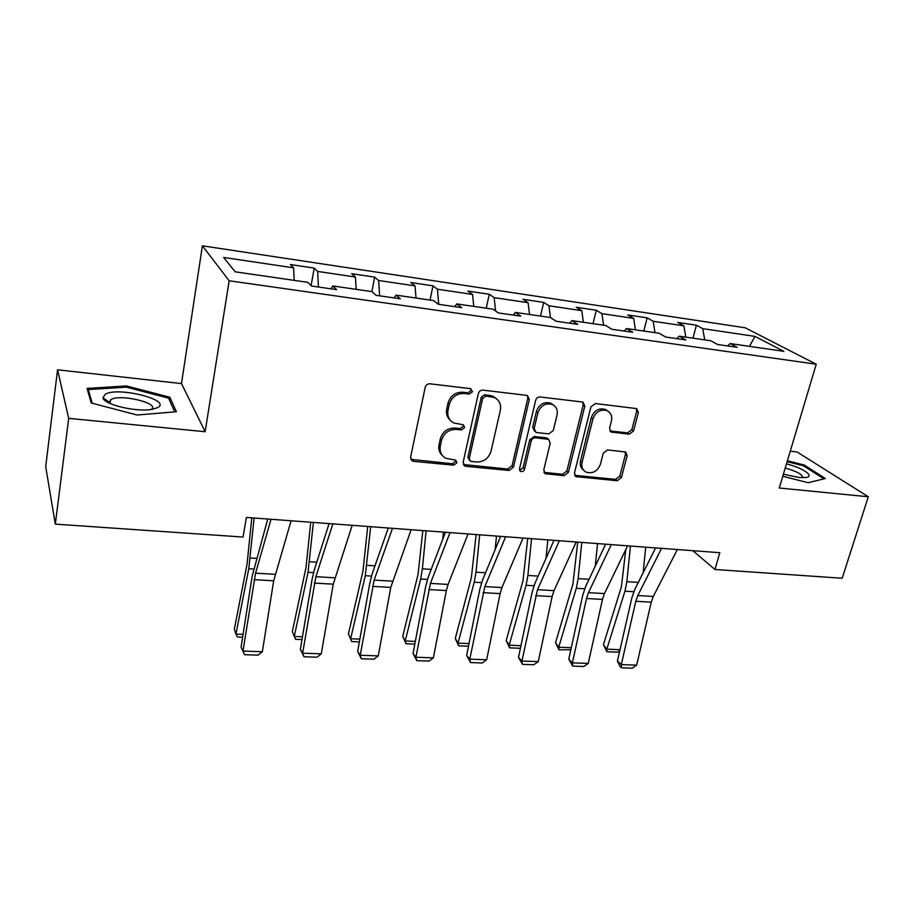 <?xml version="1.0" encoding="UTF-8"?>
<svg xmlns="http://www.w3.org/2000/svg" width="914" height="914" viewBox="0 0 914 914"><rect width="100%" height="100%" fill="white"/><g stroke="black" fill="none" stroke-linecap="round" stroke-linejoin="round"><path stroke-width="1.37" d="M472.515 391.683L470.482 388.644L429.9 383.8C427.501 383.766 425.935 384.931 425.204 387.296L410.615 457.171L412.294 460.953L413.631 461.353L453.687 465.169L456.874 462.781L455.709 460.153L445.701 458.245C441.222 455.618 439.428 451.562 440.32 446.078L441.553 440.354C443.884 433.008 448.797 429.352 456.257 429.386L461.421 429.934L464.632 427.535L463.387 424.793L453.778 422.988C449.025 420.326 447.095 416.121 448.009 410.352L449.265 404.525C451.642 397.064 456.577 393.374 464.095 393.488L469.282 394.094L472.515 391.683M450.248 420.234C447.06 417.355 445.872 413.619 446.706 409.049L447.951 403.245C450.316 395.796 455.241 392.129 462.747 392.232L467.922 392.849L471.144 390.438L470.984 388.758M410.82 459.376L452.384 463.752L455.56 461.376L455.515 460.062M442.193 455.298C439.303 452.499 438.252 448.968 439.04 444.707L440.274 438.994C442.593 431.659 447.494 428.015 454.944 428.049L460.085 428.597L463.295 426.21L463.192 424.713M629.255 434.184L633.573 430.928L638.372 412.488L636.704 408.604L595.334 403.554L590.912 406.879L574.472 472.972L576.003 476.64L617.179 480.741L621.463 477.508L627.13 455.698L625.587 451.973L607.559 449.951L603.229 453.218L600.441 464.152C597.55 471.293 592.798 473.955 586.194 472.172C582.572 470.162 581.201 466.883 582.081 462.313L592.935 418.875C595.711 411.803 600.361 409.049 606.907 410.603C610.872 412.625 612.369 416.087 611.42 420.988L609.581 428.243L611.203 432.059L629.255 434.184L627.564 432.905L631.871 429.66L636.658 411.254L636.293 408.467M779.265 488.019L868.3 496.759L842.182 578.242L714.954 569.491L719.809 552.696L246.403 517.438L243.021 537.044L55.32 524.133L68.699 418.338L205.147 431.716L229.163 280.769L816.236 364.218L779.265 488.019M529.297 399.589L527.469 395.591L526.544 395.339L482.98 390.141C480.65 390.107 479.119 391.249 478.365 393.58L463.158 462.244L464.792 465.991L466.026 466.346L509.052 470.447L513.508 467.1L529.297 399.589L527.801 398.355L527.378 395.556M540.151 396.973L582.195 401.989L583.041 402.206L584.789 406.147L568.405 472.389L564.041 475.68L545.315 473.703L543.75 470.013L550.228 443.176L548.571 439.36L535.638 437.817C533.41 437.817 531.925 438.937 531.171 441.165L524.522 469.282C523.756 471.224 522.454 471.932 520.637 471.396L519.518 468.802L535.638 400.343C536.404 398.058 537.9 396.939 540.151 396.973M229.163 280.769L202.394 245.809L745.207 327.783L816.236 364.218M692.949 338.169L696.422 325.213L677.674 322.413L683.866 325.841L653.167 321.271L647.181 317.855L627.804 314.964L633.665 318.38L601.938 313.662L596.294 310.246L576.277 307.264L581.772 310.669L548.96 305.79L543.693 302.397L522.991 299.301L528.109 302.694L494.154 297.644L489.287 294.262L467.854 291.063L472.561 294.434L437.406 289.212L432.973 285.842L410.786 282.529L415.036 285.888L378.613 280.484L374.649 277.136L351.662 273.697L355.432 277.033L317.672 271.424L314.222 268.099L290.389 264.546L293.634 267.848L223.644 257.451L235.172 271.812L307.858 282.346L311.446 286.013L336.603 289.635L332.787 285.956L331.154 288.847M696.422 325.213L702.74 328.64L754.953 336.398L783.835 351.342L730.229 343.573L737.13 347.32L717.616 344.509L710.841 340.762L679.273 336.181L685.843 339.939L665.632 337.026L659.211 333.279L626.558 328.549L632.751 332.285L611.82 329.269L605.788 325.533L571.958 320.631L577.751 324.367L556.078 321.248L550.445 317.512L515.405 312.428L520.763 316.153L498.279 312.919L493.103 309.195L456.772 303.928L461.65 307.641L438.332 304.282L433.636 300.58L395.933 295.119L400.309 298.809L376.1 295.325L371.929 291.635L332.787 285.956M685.797 337.129L683.866 325.841M654.995 332.662L653.167 321.271M679.273 336.181L676.771 338.626M635.436 329.828L633.665 318.38M603.594 325.213L601.938 313.662M626.558 328.549L624.171 331.051M583.372 322.288L581.772 310.669M550.434 317.512L548.96 305.79M571.958 320.631L569.696 323.202M529.503 314.473L528.109 302.694M495.582 310.977L494.154 297.644M515.405 312.428L513.28 315.079M473.749 306.396L472.561 294.434M438.731 304.339L437.406 289.212M456.772 303.928L454.795 306.658M416.019 298.021L415.036 285.888M379.653 295.839L378.613 280.484M395.933 295.119L394.128 297.918M356.174 289.35L355.432 277.033M318.403 287.019L317.672 271.424M294.125 280.358L293.634 267.848M205.147 431.716L181.486 383.583L57.559 369.816L68.699 418.338M57.559 369.816L45.7 466.586L55.32 524.133M868.3 496.759L797.019 451.939L790.267 451.196M181.486 383.583L202.394 245.809M692.869 550.696L714.954 569.491M749.514 346.372L754.953 336.398M704.728 339.871L702.74 328.64M730.229 343.573L727.613 345.949M311.091 285.648L314.222 268.099M371.872 291.623L374.649 277.136M430.048 300.055L432.973 285.842M486.225 308.201L489.287 294.262M540.517 316.073L543.693 302.397M593.015 323.682L596.294 310.246M643.799 331.039L647.181 317.855M137.123 415.013L176.402 411.746L169.844 397.259L126.361 385.948L87.059 388.416L91.194 402.971L137.123 415.013M782.784 476.263L808.09 482.695L825.353 478.536L804.206 465.032L787.4 460.782M126.189 387.182L126.361 385.948M169.421 400.046L169.844 397.259M803.897 466.049L804.206 465.032M463.375 464.529L507.636 469.042L512.08 465.706L527.801 398.355M485.882 396.048L482.661 398.447L469.259 458.611L470.413 461.25L476.594 462.004C483.872 461.981 488.693 458.371 491.035 451.185L500.335 410.34C501.34 404.422 499.375 400.161 494.451 397.544L485.882 396.048L484.477 394.802L481.267 397.19L482.661 398.447M469.396 460.188L467.911 457.217L481.267 397.19M496.325 398.63L493.023 396.299L489.87 395.431L491.275 396.687M484.477 394.802L489.87 395.431M543.979 472.378L562.51 474.286L566.863 471.007L583.178 404.913L582.778 402.114M548.297 439.12L546.058 437.772L534.142 436.504L529.697 439.84L523.071 467.888L524.522 469.282M519.563 470.139L523.071 467.888M557.037 414.956C557.928 410.032 556.352 406.513 552.307 404.422C545.487 402.72 540.677 405.496 537.9 412.762L534.176 428.472L535.878 432.322L536.884 432.596L548.823 433.887L553.267 430.551L557.037 414.956M553.381 404.982L550.765 403.177C543.956 401.474 539.169 404.251 536.381 411.494L537.9 412.762M534.576 431.18L532.691 427.169L536.381 411.494M609.889 430.894L627.564 432.905M607.673 410.98L605.251 409.369C598.716 407.815 594.077 410.557 591.312 417.607L592.935 418.875M583.715 470.287C580.733 468.139 579.67 465.02 580.504 460.953L591.312 417.607M574.689 475.349L615.533 479.359L619.806 476.137L625.462 454.372L625.199 451.836M251.784 517.838L247.066 564.087L234.338 629.14L235.938 634.088L248.779 568.737L254.103 518.01M242.633 637.218L237.457 637.012L235.938 634.088L243.078 634.385M291.086 520.763L273.697 580.79L262.341 651.728L242.998 651.042L244.598 654.687L241.09 647.123L252.161 576.174L267.756 519.026M241.09 647.123L242.998 651.042L255.554 573.158L271.024 519.278M262.341 651.728L258.102 655.155L244.598 654.687M157.562 407.667C172.426 400.332 119.368 386.531 105.464 394.06L102.939 397.796C103.75 404.673 137.191 412.477 152.33 409.301L157.562 407.667M151.016 409.506L151.233 409.358C160.578 403.531 121.288 393.763 111.268 399.395L109.406 402.263L110.16 403.531M92.234 403.245L88.327 389.581L126.406 387.159L168.564 398.138L174.745 411.883M88.03 391.855L88.327 389.581M783.401 474.206L798.927 477.474L805.919 477.519C815.299 476.4 803.063 468.014 786.486 463.855M787.148 461.65L803.486 465.786L823.937 478.879M802.458 477.702C803.098 474.766 797.362 471.544 785.24 468.025M310.737 522.225L305.996 567.685L292.343 631.574L294.262 636.464L308.041 572.278L313.399 522.431M301.997 639.583L295.519 639.32L294.262 636.464L302.465 636.795M367.714 526.475L362.961 571.159L348.44 633.939L350.645 638.76L365.303 575.694L370.696 526.692M359.362 641.868L351.673 641.559L348.44 633.939M351.673 641.559L350.645 638.76L359.853 639.126M352.187 525.322L333.244 584.16L321.294 653.841L302.625 653.179L303.974 656.755L300.375 649.317L312.028 579.625L314.267 570.073L329.086 523.596M300.375 649.317L302.625 653.179L315.89 576.7L332.845 523.882M321.294 653.841L317.021 657.212L303.974 656.755M411.14 529.709L390.758 587.416L378.282 655.886L360.23 655.247L361.35 658.754L357.66 651.431L369.862 582.961L372.249 573.581L388.267 528.006M357.66 651.431L360.23 655.247L374.146 580.104L392.472 528.315M378.282 655.886L373.963 659.188L361.35 658.754M422.816 530.577L418.052 574.518L402.731 636.224L405.21 640.977L420.668 579.008L422.394 568.816L426.095 530.828M442.776 539.134L443.461 532.119M414.83 644.084L406.01 643.73L402.731 636.224M406.01 643.73L405.21 640.977L415.333 641.388M476.125 534.553L471.35 577.774L455.286 638.44L458.017 643.125L474.229 582.207L476.011 572.187L479.69 534.816M495.159 549.577L496.496 536.072M468.482 646.221L458.622 645.821L455.286 638.44M458.622 645.821L458.017 643.125L469.008 643.57M527.732 538.392L522.957 580.927L506.196 640.577L509.178 645.204L526.076 585.303L527.904 575.443L531.548 538.677M545.978 558.42L547.829 539.888M520.42 648.289L509.578 647.855L506.196 640.577M509.578 647.855L509.178 645.204L520.957 645.684M468.059 533.947L448.077 584.434L446.352 590.558L433.373 657.863L415.916 657.235L416.83 660.685L413.048 653.487L425.753 586.182L428.289 576.963L445.415 532.256M413.048 653.487L415.916 657.235L430.437 583.406L450.031 532.611M433.373 657.863L429.02 661.108L416.83 660.685M523.037 538.049L501.923 587.588L500.107 593.609L486.671 659.771L469.785 659.165L470.493 662.559L466.643 655.464L479.816 589.29L482.466 580.241L500.621 536.369M466.643 655.464L469.785 659.165L484.866 586.582L505.625 536.747M486.671 659.771L482.295 662.97L470.493 662.559M576.197 542.002L554.021 590.638L552.125 596.556L538.266 661.622L521.917 661.039L522.442 664.364L518.512 657.383L532.119 592.306L534.896 583.418L553.998 540.345M518.512 657.383L521.917 661.039L537.512 589.667L559.345 540.745M538.266 661.622L533.867 664.764L522.442 664.364M577.717 542.116L572.941 583.977L555.552 642.656L558.74 647.215L576.288 588.296L578.162 578.608L581.784 542.425M595.288 566.063L597.55 543.59M570.839 649.717L558.968 649.82L555.552 642.656M558.968 649.82L558.74 647.215L571.273 647.729M627.598 545.829L604.451 593.586L602.486 599.401L588.239 663.415L572.393 662.856L572.747 666.112L568.759 659.245L582.755 595.22L585.646 586.48L605.628 544.196M568.759 659.245L572.393 662.856L586.514 598.499L588.456 592.649L611.306 544.618M588.239 663.415L583.817 666.5L572.747 666.112M625.77 549.6L621.383 586.925L603.4 644.667L606.793 649.169L624.947 591.198L626.855 581.658L630.443 546.046M643.136 572.792L645.73 547.178M619.749 650.905L617.384 652.15L606.85 651.728L603.4 644.667M606.85 651.728L606.793 649.169L620.023 649.717M677.343 549.543L653.293 596.454L651.259 602.166L636.658 665.152L621.303 664.604L621.486 667.814L619.943 666.375L617.441 661.039L631.803 598.053L634.796 589.45L655.589 547.92M617.441 661.039L621.303 664.604L635.79 601.298L637.801 595.54L661.576 548.366M636.658 665.152L632.214 668.191L621.486 667.814M462.747 392.232L464.095 393.488M447.951 403.245L449.265 404.525M446.706 409.049L448.009 410.352M460.085 428.597L461.421 429.934M454.944 428.049L456.257 429.386M440.274 438.994L441.553 440.354M439.04 444.707L440.32 446.078M452.384 463.752L453.687 465.169M412.42 459.925L413.631 461.353M467.922 392.849L469.282 394.094M512.08 465.706L513.508 467.1M507.636 469.042L509.052 470.447M464.689 464.929L466.026 466.346M467.911 457.217L469.259 458.611M583.178 404.913L584.789 406.147M566.863 471.007L568.405 472.389M562.51 474.286L564.041 475.68M544.893 472.607L546.389 474M546.058 437.772L547.577 439.097M534.142 436.504L535.638 437.817M529.697 439.84L531.171 441.165M532.691 427.169L534.176 428.472M610.415 430.997L612.072 432.288M580.504 460.953L582.081 462.313M625.462 454.372L627.13 455.698M619.806 476.137L621.463 477.508M615.533 479.359L617.179 480.741M575.466 475.531L577.02 476.914M636.658 411.254L638.372 412.488M631.871 429.66L633.573 430.928M248.779 568.737L253.555 569.022M250.31 557.997L256.526 558.397M275.125 574.312L255.554 573.158M273.697 580.79L254.161 579.682M308.041 572.278L313.525 572.61M309.64 561.733L316.781 562.179M365.303 575.694L371.45 576.071M366.96 565.332L374.969 565.835M334.787 577.797L315.89 576.7M333.244 584.16L314.382 583.086M392.403 581.178L374.146 580.104M390.758 587.416L372.546 586.388M420.668 579.008L427.432 579.407M422.394 568.816L431.202 569.365M474.229 582.207L481.575 582.641M476.011 572.187L485.563 572.781M526.076 585.303L533.947 585.771M527.904 575.443L538.14 576.094M448.077 584.434L430.437 583.406M446.352 590.558L428.735 589.564M501.923 587.588L484.866 586.582M500.107 593.609L483.072 592.649M554.021 590.638L537.512 589.667M552.125 596.556L535.638 595.62M576.288 588.296L584.652 588.799M578.162 578.608L589.039 579.282M604.451 593.586L588.456 592.649M602.486 599.401L586.514 598.499M624.947 591.198L633.768 591.735M626.855 581.658L638.338 582.389M653.293 596.454L637.801 595.54M651.259 602.166L635.79 601.298M411.083 459.536L412.294 460.953M463.467 464.575L464.792 465.991M493.023 396.299L494.451 397.544M544.07 472.538L545.315 473.703M547.052 438.034L548.571 439.36M519.712 470.504L520.637 471.396M550.765 403.177L552.307 404.422M610.095 431.202L611.203 432.059M605.251 409.369L606.907 410.603M574.826 475.588L576.003 476.64M110 403.337L110.468 399.864M109.406 402.263L102.939 397.796"/></g></svg>
